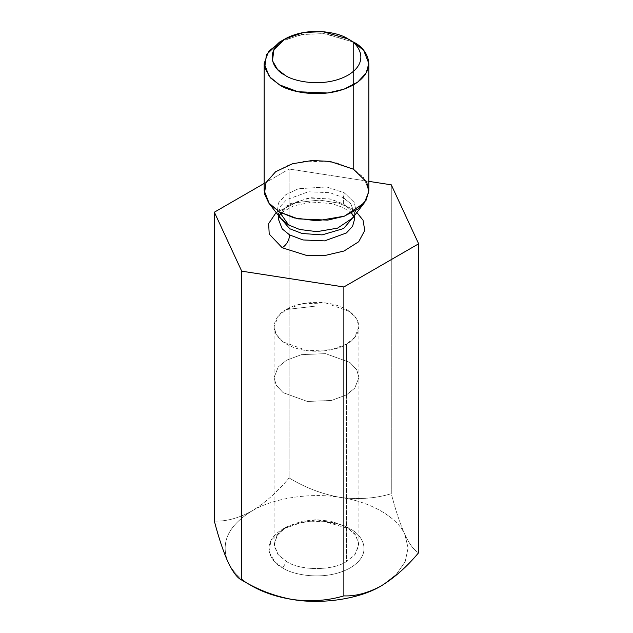 <?xml version="1.0" encoding="UTF-8"?>
<svg xmlns="http://www.w3.org/2000/svg" width="633" height="633" viewBox="0 0 633 633"><rect width="100%" height="100%" fill="white"/><g stroke="black" fill="none" stroke-linecap="round" stroke-linejoin="round"><path stroke-width="0.47" stroke-dasharray="3.17 2.37" d="M228.038 562.159C232.343 571.259 240.247 579.163 251.744 585.865C240.247 579.163 232.343 571.259 228.038 562.159C220.292 542.718 228.196 525.691 251.744 511.084C238.53 518.245 226.068 521.584 214.35 521.101C226.068 521.584 238.53 518.245 251.744 511.084C228.196 525.691 220.292 542.718 228.038 562.159M404.962 534.79C400.103 523.831 395.538 510.143 391.281 493.732L391.281 184.82L391.281 493.732C375.171 498.511 358.143 499.738 340.206 497.403C322.055 494.112 305.035 487.624 289.131 477.931L289.131 169.019L368.833 181.355L289.131 169.019L289.131 477.931C277.428 491.928 264.966 502.982 251.744 511.084C264.966 502.982 277.428 491.928 289.131 477.931C305.035 487.624 322.055 494.112 340.206 497.403C310.661 492.292 272.902 498.131 251.744 511.084C272.902 498.131 310.661 492.292 340.206 497.403C358.143 499.738 375.171 498.511 391.281 493.732C395.538 510.143 400.103 523.831 404.962 534.79C397.856 517.462 370.218 501.502 340.206 497.403C370.218 501.502 397.856 517.462 404.962 534.79C409.773 544.704 414.33 550.678 418.65 552.712C414.33 550.678 409.773 544.704 404.962 534.79L408.079 547.988L405.183 561.677L396.242 574.487L382.395 585.201L396.242 574.487L405.183 561.677L408.079 547.988L404.962 534.79M264.167 183.435L289.131 169.019L264.167 183.435M276.146 212.522L295.92 202.671L319.428 200.075L338.41 203.051L350.761 208.217L356.854 212.522L350.761 208.217L338.41 203.051L319.428 200.075L295.92 202.671L276.146 212.522M278.955 216.146L289.851 203.826L311.309 197.725L331.027 199.189L343.355 203.945L350.777 209.998L354.48 219.453L350.777 209.998L343.355 203.945L343.355 197.686L329.967 192.693L308.374 191.775L286.591 199.68L280.435 206.311L278.52 213.194L278.829 215.98L278.52 213.194L280.435 206.311L286.591 199.68L308.374 191.775L329.967 192.693L343.355 197.686L350.777 203.747L354.48 213.194L354.171 215.98L354.48 213.194L350.777 203.747L343.355 197.686L343.355 203.945L329.967 198.944L308.374 198.026L286.591 205.931L280.435 212.569L278.52 219.453L278.908 216.32M352.454 218.203L355.841 209.934L354.306 202.552L344.352 192.843L326.723 186.964L298.444 188.713L285.752 194.711L278.488 202.971L277.333 211.311L280.546 218.203L277.333 211.311L278.488 202.971L285.752 194.711L298.444 188.713L326.723 186.964L344.352 192.843L354.306 202.552L355.841 209.934L352.454 218.203L354.48 213.194L354.48 215.584M282.492 40.52L304.03 34.142L325.504 33.723L353.507 42.118L353.507 169.24L335.047 162.357L305.304 161.091L288.957 164.912L275.292 171.978L266.81 181.125L264.167 190.604M368.833 190.604L363.722 177.588L353.507 169.24L353.507 42.118L323.898 33.573L301.261 34.578L279.493 42.118M343.355 197.686L344.352 192.843L343.355 197.686M286.504 309.497L316.5 306L286.504 309.497C294.076 303.729 323.882 296.917 346.496 309.497C368.287 322.545 356.474 339.755 346.496 344.13C338.924 349.891 309.118 356.711 286.504 344.13C264.713 331.075 276.526 313.865 286.504 309.497L278.227 316.255L274.081 326.81L276.225 334.493L283.101 341.907L307.424 350.729L331.534 349.709L346.496 344.13L354.773 337.365L358.919 326.81L356.775 319.127L349.899 311.713L325.576 302.891L301.466 303.911L286.504 309.497M346.496 394.865L331.534 400.452L307.424 401.472L283.101 392.65L276.225 385.236L274.081 377.553L278.227 366.998L286.504 360.24L301.466 354.654L325.576 353.633L349.899 362.456L356.775 369.87L358.919 377.553L354.773 388.108L346.496 394.865L346.496 344.13L346.496 394.865L354.773 388.108L358.919 377.553L356.775 369.87L349.899 362.456L325.576 353.633L301.466 354.654L286.504 360.24L278.227 366.998L274.081 377.553L276.225 385.236L283.101 392.65L307.424 401.472L331.534 400.452L346.496 394.865L346.496 561.518C332.998 570.863 300.002 570.863 286.504 561.518L277.863 554.31L274.081 544.198L277.919 534.03L288.624 525.746L316.5 519.717L344.376 525.746L355.081 534.03L358.919 544.206L355.137 554.31L346.496 561.518L346.496 394.865M286.504 561.518C300.002 570.863 332.998 570.863 346.496 561.518L354.599 554.967L358.816 545.868L356.237 535.637L346.48 526.878L331.431 521.283L316.5 519.717L301.561 521.283L286.504 526.885L276.756 535.645L274.184 545.875L278.409 554.975L286.504 561.518L282.809 567.928L274.722 561.7L269.326 552.364L270.916 540.463L282.809 529.022L302.629 522.154L323.241 521.244L350.191 529.022C361.403 533.928 374.673 553.266 350.191 567.928C324.792 582.059 291.307 574.4 282.809 567.928L286.504 561.518M282.809 567.928C291.307 574.4 324.792 582.059 350.191 567.928C374.673 553.266 361.403 533.928 350.191 529.022C341.693 522.549 308.208 514.89 282.809 529.022C258.327 543.684 271.597 563.022 282.809 567.928M278.52 213.194L278.52 215.584M278.52 219.453L280.91 213.986M281.661 213.155L283.149 211.754L293.483 205.907L312.029 202.085L331.795 203.597L343.434 207.616L351.339 213.155M353.934 216.905L354.48 219.453M274.081 544.206L274.081 326.81M358.919 544.206L358.919 326.81M346.496 526.885L350.191 529.022M286.504 526.885L282.809 529.022"/><path stroke-width="0.95" d="M251.744 585.865L241.719 580.081C237.462 578.127 232.897 572.153 228.038 562.159C232.897 572.153 237.462 578.127 241.719 580.081L241.719 271.169L214.35 212.197L264.167 183.435L214.35 212.197L214.35 521.101L214.35 212.197L241.719 271.169L241.719 580.081C257.829 589.845 274.857 596.333 292.794 599.546C310.945 601.872 327.965 600.654 343.869 595.882C355.588 596.365 368.05 593.026 381.256 585.865C394.486 577.763 406.948 566.709 418.65 552.712L418.65 243.8L343.869 286.971L343.869 595.882L343.869 286.971L241.719 271.169L343.869 286.971L418.65 243.8L418.65 552.712C406.948 566.709 394.486 577.763 381.256 585.865L382.395 585.201L381.256 585.865C368.05 593.026 355.588 596.365 343.869 595.882C327.965 600.654 310.945 601.872 292.794 599.546C274.857 596.333 257.829 589.845 241.719 580.081L251.744 585.865C263.352 592.504 277.032 597.061 292.794 599.546C322.339 604.657 360.098 598.818 381.256 585.865C360.098 598.818 322.339 604.657 292.794 599.546C277.032 597.061 263.352 592.504 251.744 585.865L241.719 580.081M391.281 184.82L418.65 243.8L391.281 184.82L368.833 181.355L391.281 184.82M214.35 521.101C218.67 537.678 223.227 551.359 228.038 562.159C223.227 551.359 218.67 537.678 214.35 521.101M282.239 247.772L269.223 234.107L268.645 223.615L276.146 212.522L268.645 223.615L269.223 234.107L282.239 247.772L306.245 255.336L324.674 255.566L344.028 251.016L358.689 241.751L364.766 230.444L363.033 220.205L356.854 212.522L363.033 220.205L364.766 230.444L358.689 241.751L344.028 251.016L324.674 255.566L306.245 255.336L282.239 247.772C286.702 244.654 289.17 240.382 289.645 234.954L303.033 239.954L324.626 240.872L346.409 232.968L352.565 226.329L354.48 219.453L352.565 226.329L346.409 232.968L324.626 240.872L303.033 239.954L289.645 234.954L282.223 228.901L278.52 219.453L282.223 228.901L289.645 234.954C289.17 240.382 286.702 244.654 282.239 247.772M354.171 215.98L343.679 228.513L322.142 234.883L302.139 233.498L289.645 228.703L278.829 215.98L289.645 228.703L302.139 233.498L322.142 234.883L343.679 228.513L354.171 215.98M288.648 225L299.678 229.478L316.935 231.654L337.524 228.149L352.454 218.203L337.524 228.149L316.935 231.654L299.678 229.478L288.648 225L279.493 211.976L268.724 202.94L264.459 193.785L265.987 182.7L275.64 171.725L292.501 163.757L312.204 160.497L330.086 161.431L353.507 169.24L366.736 182.138L368.778 191.949L364.276 202.94L344.431 216.154L317.078 220.822L294.147 217.926L279.493 211.976L288.648 225L280.546 218.203L288.648 225M285.048 38.914L279.493 42.118L266.43 54.683L264.689 67.755L270.615 78.009L279.493 84.846C288.83 91.959 325.607 100.37 353.507 84.846C380.393 68.744 365.819 47.507 353.507 42.118L347.952 38.914C358.42 43.495 370.803 61.543 347.952 75.232C324.246 88.43 292.984 81.277 285.048 75.232L277.499 69.424L272.467 60.705L273.947 49.596L285.048 38.914L303.547 32.505L322.79 31.65L347.952 38.914C340.016 32.869 308.754 25.724 285.048 38.914C262.197 52.602 274.58 70.651 285.048 75.232C292.984 81.277 324.246 88.43 347.952 75.232C370.803 61.543 358.42 43.495 347.952 38.914L353.507 42.118L363.722 50.466L368.833 63.482L366.19 72.961L357.708 82.108L344.043 89.174L327.696 92.996L297.953 91.738L279.493 84.846L269.278 76.506L264.167 63.482L268.598 51.313L282.492 40.52M264.167 63.482L264.167 190.604L269.278 203.628L279.493 211.976L297.953 218.86L327.696 220.126L344.043 216.296L357.708 209.23L366.19 200.091L368.833 190.604L368.833 63.482M353.507 42.118L347.952 38.914M354.48 215.584L354.48 219.453M278.52 215.584L278.52 219.453M352.454 218.203L364.276 202.94M278.52 213.194L280.546 218.203L268.724 202.94M280.91 213.986L281.661 213.155M351.339 213.155L353.934 216.905"/></g></svg>
